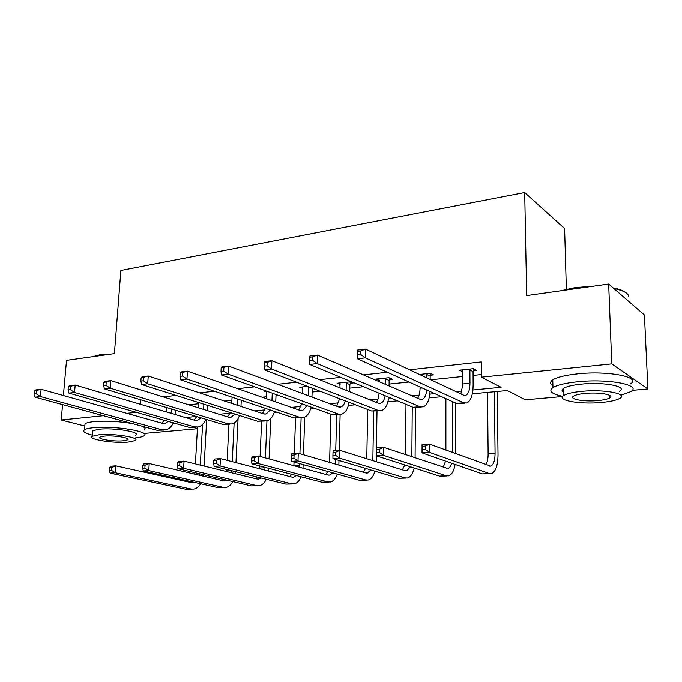 <?xml version="1.0" encoding="UTF-8"?>
<svg xmlns="http://www.w3.org/2000/svg" width="682" height="682" viewBox="0 0 682 682"><rect width="100%" height="100%" fill="white"/><g stroke="black" fill="none" stroke-linecap="round" stroke-linejoin="round"><path stroke-width="1.02" d="M566.358 289.211L564.611 228.504L524.697 192.512L120.867 270.447L114.397 353.626L66.521 360.36L63.392 395.534M524.697 192.512L526.674 295.57L608.668 284.027L644.422 315.016L647.9 388.996L632.171 390.377M562.59 396.523L525.328 399.814L507.357 390.547L472.311 393.838M197.413 428.756L143.962 433.471M84.832 426.062L61.218 420.018L103.391 415.722M62.582 404.639L61.218 420.018M608.668 284.027L611.771 363.89L647.9 388.996M266.662 392.056L263.9 391.067L265.775 390.871M350.198 383.71L352.969 383.412L349.406 381.937L337.096 383.258L340.113 384.478M430.513 375.211L433.539 374.895L430.231 373.31L419.473 374.461M188.658 404.81L198.718 403.77M224.608 401.093L231.914 400.343M262.161 397.214L266.466 396.771M275.997 395.782L278.708 395.5M301.435 393.156L302.467 393.054M312.126 392.056L320.071 391.229M349.789 388.16L363.463 386.745M389.098 384.102L409.021 382.039M430.819 379.789L462.89 376.481M473.078 375.424L481.398 374.563M472.899 390.01L501.082 387.316L481.415 377.18L481.287 361.937L409.584 369.815M387.316 372.261L363.429 374.887M340.821 377.368L319.5 379.704M296.61 382.218L277.642 384.307M254.531 386.839L237.72 388.689M214.421 391.246L199.596 392.875M176.152 395.449L163.143 396.881M473.41 370.676L476.573 370.343L473.427 368.698L459.37 370.198L462.873 371.792M389.482 379.55L392.38 379.243L388.936 377.717L376.08 379.09L379.243 380.471M302.62 388.339L299.73 387.248L307.522 386.413M126.758 413.343L136.417 412.354M140.85 399.84L140.526 404.324M481.415 377.18L611.771 363.89M193.782 427.401L197.43 428.441M441.595 396.719L429.149 397.887M397.495 400.854L387.879 401.758M355.407 404.801L348.383 405.466M315.186 408.578L310.54 409.012M276.713 412.184L274.258 412.414M239.876 415.636L239.433 415.679M194.182 419.924L193.603 419.976M185.351 417.546L196.365 416.489M219.229 414.298L230.175 413.249M254.531 410.922L264.855 409.933M291.359 407.393L300.984 406.472M329.798 403.71L338.664 402.866M369.976 399.865L377.99 399.098M388.612 398.083L390.394 397.913M412.005 395.841L419.089 395.168M429.813 394.136L434.801 393.659M456.011 391.63L462.064 391.05M166.647 407.58L166.365 411.945M462.558 369.994L462.567 371.826M462.507 369.866L462.916 383.957L460.887 393.923M469.898 370.011L469.966 383.258C469.855 390.01 468.44 394.043 465.704 395.364L463.589 395.185L365.484 349.099L365.322 357.854L463.615 402.789L466.718 403.028C470.844 401.059 472.984 394.989 473.138 384.827L473.052 371.639L469.898 370.011L470.248 369.039M474.016 369.005L473.052 371.639M360.676 354.444L365.322 357.854L357.428 358.792L357.615 350.071L365.484 349.099L360.744 350.932L357.59 351.324L357.513 354.828L360.676 354.444L360.744 350.932M357.513 354.828L357.428 358.792L456.48 403.429L464.962 403.19M357.615 350.071L357.59 351.324M425.346 449.404L425.363 446.096L422.354 446.309L422.337 449.608L425.346 449.404L429.541 452.422L422.022 452.908L422.064 444.698L429.575 444.178L429.541 452.422L489.301 473.564L491.466 473.683C495.703 471.816 497.886 465.474 498.022 454.647L497.263 391.502M494.373 391.766L495.072 453.487C494.97 460.691 493.521 464.911 490.716 466.147L429.575 444.178L425.363 446.096M487.528 392.414L488.124 453.922C488.124 458.73 487.357 462.362 485.831 464.817M422.337 449.608L422.022 452.908L482.268 473.93L490.06 473.751M422.064 444.698L422.354 446.309M560.723 290.779L575.369 287.54L592.769 286.269M613.084 287.855C619.367 289.074 623.698 290.728 626.076 292.817M628.761 296.482C628.199 293.081 623.229 290.43 613.868 288.537M587.202 287.054L575.071 288.188L564.287 290.276M620.842 395.219L630.577 391.724C642.725 385.177 608.966 378.493 577.952 381.758C565.685 383.003 557.356 384.955 552.966 387.598C548.285 391.101 551.542 394.017 562.727 396.344M630.245 384.026C642.359 377.282 608.659 370.462 577.705 373.855C565.463 375.151 557.151 377.155 552.77 379.883C549.803 381.92 549.854 383.864 552.914 385.731M563.767 392.414C561.55 391.101 561.516 389.737 563.656 388.314C566.861 386.396 572.906 384.989 581.789 384.102C604.013 381.792 628.207 386.549 619.52 391.28M600.876 402.542C610.04 401.732 616.349 400.343 619.81 398.39C628.514 393.778 604.278 389.115 582.019 391.34C573.119 392.201 567.066 393.565 563.852 395.432C555.421 400.155 579.18 404.571 600.876 402.542M585.488 393.403C579.717 393.949 575.787 394.827 573.69 396.046C568.225 399.072 583.587 401.945 597.628 400.615C603.51 400.087 607.543 399.2 609.742 397.947C615.326 394.963 599.768 391.988 585.488 393.403M562.863 388.911L563.673 389.064M92.573 356.695L100.032 354.742L111.396 354.043M107.151 354.64L99.478 355.288L93.707 356.533M135.343 437.955C139.52 437.52 142.333 436.847 143.791 435.951C152.299 431.825 114.482 425.415 93.596 427.708C89.044 428.151 86.026 428.842 84.517 429.771C82.232 431.536 84.892 433.351 92.505 435.218M144.2 430.035C145.922 428.859 145.113 427.563 141.779 426.148M132.683 423.675C119.367 421.348 106.494 420.666 94.09 421.612C89.547 422.081 86.52 422.789 85.02 423.752L84.824 426.165M92.735 432.397L92.871 430.7L99.47 429.208C114.448 427.588 141.6 432.166 135.539 435.159M128.199 442.107L135.147 440.623C141.217 437.716 114.022 433.223 99.026 434.792L92.42 436.241C86.657 439.268 113.493 443.564 128.199 442.107M104.346 436.13L100.049 437.06C96.298 438.995 113.63 441.791 123.144 440.836L127.585 439.89C131.456 437.997 113.971 435.133 104.346 436.13M420.061 387.018L420.052 388.22C419.984 392.61 419.174 395.961 417.623 398.271M431.058 373.71L430.163 376.157L426.855 374.58L426.838 377.922M426.855 374.58L427.196 373.634M430.154 379.482L430.163 376.157M426.685 390.002C426.131 395.287 424.63 398.424 422.175 399.422L419.95 399.268L317.445 355.049L317.19 363.583L419.899 406.702L423.164 406.915C427.094 405.279 429.387 400.146 430.044 391.519M309.722 357.223L309.986 355.97L317.445 355.049L312.714 356.848L309.722 357.223L309.611 360.633L312.603 360.275L312.714 356.848M312.603 360.275L317.19 363.583L309.713 364.478L413.079 407.316L421.314 407.086M309.713 364.478L309.611 360.633M378.953 378.783L379.226 381.698M389.985 378.186L389.141 380.479L385.688 378.953L385.611 384.452M385.688 378.953L386.029 378.033M389.072 385.952L389.141 380.479M385.142 395.739C384.341 399.976 382.815 402.499 380.573 403.309L378.246 403.164L271.879 360.693L271.538 369.022L378.135 410.445L381.536 410.632C385.33 409.209 387.726 404.733 388.723 397.214M379.039 393.207C378.8 397.265 377.879 400.325 376.251 402.371M264.318 362.815L264.795 361.571L271.879 360.693L267.156 362.466L264.318 362.815L264.173 366.14L267.012 365.799L267.156 362.466M267.012 365.799L271.538 369.022L264.445 369.866L371.613 411.024L379.601 410.811M264.445 369.866L264.173 366.14M455.644 453.743L455.525 403.002M452.464 401.621L452.541 452.601M445.9 398.663L445.9 450.171M451.663 463.248C450.768 466.292 449.489 468.057 447.818 468.543L383.668 447.358L383.557 455.406L446.25 475.797L448.526 475.908C451.731 474.885 453.922 471.066 455.099 464.451M445.559 461.126L443.206 467.434M379.405 452.464L383.557 455.406L376.396 455.866L376.524 447.852L383.668 447.358L379.456 449.242L376.592 449.429L376.541 452.652L379.405 452.464L379.456 449.242M376.541 452.652L376.396 455.866L439.523 476.147L447.051 475.985M376.524 447.852L376.592 449.429M415.091 457.954L415.449 407.708M412.243 406.966L411.851 456.863M405.978 404.375L405.517 454.724M410.436 466.803L406.77 470.827L405.125 470.759L339.951 450.376L339.755 458.244L405.057 477.937L407.452 478.039C410.564 477.136 412.815 473.794 414.187 468.014M404.758 464.979L402.397 469.907M333.004 452.413L333.131 450.853L339.951 450.376L335.732 452.226L333.004 452.413L332.918 455.559L335.655 455.38L335.732 452.226M335.655 455.38L339.755 458.244L332.935 458.688L398.62 478.278L405.901 478.116M332.935 458.688L332.918 455.559M339.841 382.96L340.028 387.905M350.659 382.457L349.866 384.605L346.294 383.148L346.124 390.343M346.294 383.148L346.627 382.235M349.704 391.775L349.866 384.605M345.28 400.914C344.316 404.315 342.816 406.344 340.778 407.018L338.357 406.898L228.598 366.055L228.189 374.179L338.178 414.025L341.716 414.187C345.382 412.917 347.837 408.987 349.082 402.371M339.636 398.748L336.661 406.267M221.181 368.127L221.863 366.89L228.598 366.055L221.181 368.127L221.011 371.375L223.713 371.051L223.884 367.794M223.713 371.051L228.189 374.179L221.437 374.981L331.938 414.579L339.704 414.366M221.437 374.981L221.011 371.375M376.2 461.714L377.01 411.041M373.659 411.417L372.841 460.665M367.675 409.515L366.78 458.764M370.846 469.992L367.462 473.018L365.748 472.958L298.264 453.266L298 460.947L365.62 479.992L368.101 480.077C371.136 479.276 373.412 476.317 374.938 471.211M365.578 468.423L363.301 472.242M291.444 455.252L291.76 453.718L298.264 453.266L294.053 455.073L291.444 455.252L291.333 458.33L293.942 458.151L294.053 455.073M293.942 458.151L298 460.947L291.487 461.373L359.457 480.307L366.49 480.162M291.487 461.373L291.333 458.33M302.373 386.967L302.45 393.531M312.347 388.263L308.545 387.154L308.273 395.696M311.964 397.077L312.228 388.57M307.011 405.645L302.663 410.573L300.174 410.47L187.431 371.153L186.953 379.09L299.935 417.444L303.584 417.597C307.13 416.455 309.619 412.951 311.06 407.094M301.785 403.77L298.733 409.967M180.167 373.182L181.02 371.946L187.431 371.153L180.167 373.182L179.971 376.353L182.537 376.046L182.733 372.858M182.537 376.046L186.953 379.09L180.534 379.857L293.959 417.981L301.512 417.776M180.534 379.857L179.971 376.353M338.869 465.115L338.988 460.495M339.235 450.427L340.122 414.392M336.652 414.639L335.74 450.674M335.518 459.455L335.391 464.101M330.889 414.204L329.602 462.413M332.816 472.89L329.773 475.115L327.999 475.064L258.461 456.019L258.137 463.538L327.82 481.952L330.386 482.038C333.336 481.304 335.629 478.67 337.266 474.126M327.931 471.526L325.808 474.459M251.769 457.963L252.255 456.446L258.461 456.019L254.258 457.793L251.769 457.963L251.641 460.972L254.13 460.802L254.258 457.793M254.13 460.802L258.137 463.538L251.922 463.939L321.904 482.259L328.715 482.123M251.922 463.939L251.641 460.972M266.534 391.144L266.381 398.689M272.254 393.19L271.956 400.632M275.75 401.954L276.048 394.554M270.26 410.018L266.142 413.983L263.576 413.889L148.233 376.004L147.696 383.77L263.286 420.726L267.037 420.854C270.473 419.814 272.971 416.685 274.548 411.459M265.409 408.382L262.365 413.497M141.106 377.99L142.12 376.762L148.233 376.004L141.106 377.99L140.884 381.093L143.339 380.795L143.552 377.692M143.339 380.795L147.696 383.77L141.575 384.495L257.557 421.237L264.906 421.05M141.575 384.495L140.884 381.093M302.996 468.219L303.149 464.621M303.473 454.783L304.701 417.179M301.112 417.819L299.91 453.743M299.577 463.624L299.407 467.23M295.545 418.313L294.326 453.539M294.027 462.081L293.899 465.721M296.252 475.55L293.61 477.136L291.794 477.085L220.431 458.654L220.056 466.002L291.555 483.836L294.198 483.913C297.071 483.24 299.364 480.878 301.077 476.812M291.734 474.365L289.816 476.573M213.858 460.555L214.498 459.063L220.431 458.654L216.245 460.393L213.858 460.555L213.705 463.496L216.083 463.342L216.245 460.393M216.083 463.342L220.056 466.002L214.105 466.394L285.877 484.135L292.476 483.998M214.105 466.394L213.705 463.496M232.068 397.18L231.752 403.437M237.396 398.97L237.089 405.193M240.976 406.472L241.275 400.274M234.94 414.076L231.104 417.256L228.47 417.171L110.859 380.633L110.262 388.22L228.138 423.88L231.982 423.991C235.299 423.028 237.805 420.206 239.484 415.517M230.431 412.644L227.464 416.864M103.869 382.576L105.028 381.357L110.859 380.633L103.869 382.576L103.63 385.611L105.966 385.33L106.204 382.287M105.966 385.33L110.262 388.22L104.431 388.919L222.639 424.366L229.791 424.187M104.431 388.919L103.63 385.611M268.503 471.066L268.691 468.329M269.075 458.926L270.703 418.629M266.952 420.879L265.417 457.929M265.034 467.375L264.795 470.111M261.598 421.34L260.106 456.471M259.697 465.977L259.569 468.764M261.061 477.997L258.887 479.071L257.02 479.028L184.055 461.168L183.62 468.363L256.73 485.652L259.45 485.712C262.246 485.098 264.531 482.958 266.304 479.293M256.901 476.974L255.256 478.594M177.601 463.035L178.369 461.561L184.055 461.168L179.877 462.873L177.601 463.035L177.422 465.917L179.698 465.763L179.877 462.873M179.698 465.763L183.62 468.363L177.934 468.739L251.283 485.934L257.685 485.806M177.934 468.739L177.422 465.917M198.777 402.619L198.479 407.853M203.892 404.238L203.594 409.447M207.567 410.675L207.848 405.492M200.977 417.87L197.465 420.393L194.779 420.325L75.182 385.057L74.543 392.474L194.396 426.898L198.326 426.992C201.54 426.105 204.02 423.548 205.785 419.311M196.791 416.617L193.961 420.086M68.336 386.95L69.624 385.748L75.182 385.057L68.336 386.95L68.072 389.925L70.306 389.652L70.561 386.677M70.306 389.652L74.543 392.474L68.976 393.139L189.119 427.367L196.084 427.196M68.976 393.139L68.072 389.925M235.972 462.669L238.086 418.68M234.131 423.062L232.247 461.705M228.947 424.255L227.14 460.384M226.68 469.497L226.535 471.569M231.778 470.759L231.488 472.779M227.166 480.281L223.602 480.895L149.222 463.581L148.744 470.631L223.278 487.391L226.049 487.442C228.777 486.871 231.045 484.928 232.852 481.611M223.381 479.395L222.025 480.52M142.879 465.405L143.774 463.956L149.222 463.581L145.061 465.26L142.879 465.405L142.683 468.227L144.865 468.082L145.061 465.26M144.865 468.082L148.744 470.631L143.288 470.981L218.035 487.664L224.242 487.536M235.307 473.709L235.529 471.688M143.288 470.981L142.683 468.227M166.766 407.614L166.485 411.979M171.668 409.081L171.387 413.428M175.427 414.622L175.7 410.291M168.292 421.442L165.138 423.411L162.401 423.352L41.099 389.277L40.417 396.54L161.984 429.796L165.982 429.882C169.093 429.055 171.557 426.727 173.373 422.883M164.413 420.334L161.745 423.172M34.381 391.136L35.779 389.933L41.099 389.277L34.381 391.136L34.1 394.043L36.231 393.787L36.513 390.871M36.231 393.787L40.417 396.54L35.089 397.171L156.903 430.257L163.697 430.086M35.089 397.171L34.1 394.043M204.114 466.079L206.68 419.583M202.597 424.426L200.303 465.15M197.507 427.145L195.402 463.948M199.715 473.845L199.425 475.269M194.464 482.404L191.471 482.686L115.838 465.891L115.318 472.797L191.096 489.062L193.927 489.113C196.587 488.576 198.829 486.803 200.661 483.785M194.89 472.711L194.711 474.169M191.071 481.645L190.056 482.37M109.606 467.682L110.612 466.249L115.838 465.891L111.695 467.537L109.606 467.682L109.393 470.444L111.481 470.307L111.695 467.537M111.481 470.307L115.318 472.797L110.083 473.138L186.058 489.326L192.085 489.207M203.355 476.181L203.568 474.749M110.083 473.138L109.393 470.444M469.966 383.258L462.916 383.957M463.615 402.789L456.48 403.429M495.072 453.487L488.124 453.922M489.301 473.564L482.268 473.93M422.243 387.998L420.052 388.22M419.899 406.702L413.079 407.316M378.135 410.445L371.613 411.024M446.25 475.797L439.523 476.147M405.057 477.937L398.62 478.278M338.178 414.025L331.938 414.579M365.62 479.992L359.457 480.307M299.935 417.444L293.959 417.981M335.425 463.402L333.438 463.53M327.82 481.952L321.904 482.259M263.286 420.726L257.557 421.237M299.509 465.636L294.675 465.934M291.555 483.836L285.877 484.135M228.138 423.88L222.639 424.366M265.017 467.775L259.612 468.116M256.73 485.652L251.283 485.934M194.396 426.898L189.119 427.367M228.811 470.026L226.646 470.162M223.278 487.391L218.035 487.664M171.429 412.934L170.15 413.062M161.984 429.796L156.903 430.257M191.096 489.062L186.058 489.326M465.704 395.364L464.527 395.475M490.716 466.147L489.77 466.198M609.648 395.355L609.742 397.947M563.656 388.314L563.852 395.432M552.966 387.598L552.77 379.883M127.662 438.816L127.585 439.89M92.871 430.7L92.42 436.241M84.517 429.771L85.02 423.752M93.954 356.115L93.391 356.584M422.175 399.422L420.93 399.541M380.573 403.309L379.269 403.429M447.818 468.543L446.821 468.594M406.77 470.827L405.722 470.887M340.778 407.018L339.423 407.145M367.462 473.018L366.37 473.078M302.663 410.573L301.265 410.709M329.773 475.115L328.647 475.183M266.142 413.983L264.701 414.119M293.61 477.136L292.45 477.204M231.104 417.256L229.629 417.393M258.887 479.071L257.694 479.139M197.465 420.393L195.956 420.538M225.512 480.929L224.293 480.998M165.138 423.411L163.603 423.556M193.415 482.72L192.171 482.788"/></g></svg>
